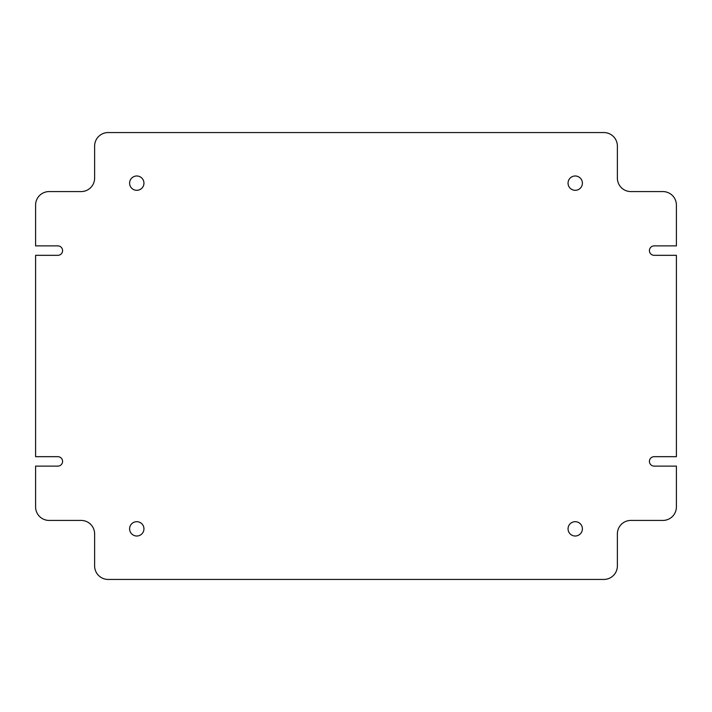 <?xml version="1.0" encoding="UTF-8"?>
<svg xmlns="http://www.w3.org/2000/svg" width="712" height="712" viewBox="0 0 712 712"><rect width="100%" height="100%" fill="white"/><g stroke="black" fill="none" stroke-linecap="round" stroke-linejoin="round"><path stroke-width="1.07" d="M129.611 528.847A7.165 7.165 0 0 0 136.775 536.011A7.165 7.165 0 0 0 143.949 528.847A7.165 7.165 0 0 0 136.775 521.682A7.165 7.165 0 0 0 129.611 528.847M568.051 528.847A7.165 7.165 0 0 0 575.225 536.011A7.165 7.165 0 0 0 582.389 528.847A7.165 7.165 0 0 0 575.225 521.682A7.165 7.165 0 0 0 568.051 528.847M568.051 183.153A7.165 7.165 0 0 0 575.225 190.318A7.165 7.165 0 0 0 582.389 183.153A7.165 7.165 0 0 0 575.225 175.989A7.165 7.165 0 0 0 568.051 183.153M129.611 183.153A7.165 7.165 0 0 0 136.775 190.318A7.165 7.165 0 0 0 143.949 183.153A7.165 7.165 0 0 0 136.775 175.989A7.165 7.165 0 0 0 129.611 183.153M62.585 250.606A4.726 4.726 0 0 0 57.859 245.88L35.6 245.88L35.6 205.074A13.492 13.492 0 0 1 49.092 191.581L81.132 191.581A13.492 13.492 0 0 0 94.625 178.098L94.625 146.058A13.492 13.492 0 0 1 108.108 132.565L603.892 132.565A13.492 13.492 0 0 1 617.375 146.058L617.375 178.098A13.492 13.492 0 0 0 630.868 191.581L662.908 191.581A13.492 13.492 0 0 1 676.4 205.074L676.4 245.88L654.141 245.88A4.726 4.726 0 0 0 649.415 250.606A4.726 4.726 0 0 0 654.141 255.323L676.4 255.323L676.4 456.677L654.141 456.677A4.726 4.726 0 0 0 649.415 461.394A4.726 4.726 0 0 0 654.141 466.12L676.4 466.12L676.4 506.926A13.492 13.492 0 0 1 662.908 520.419L630.868 520.419A13.492 13.492 0 0 0 617.375 533.902L617.375 565.942A13.492 13.492 0 0 1 603.892 579.434L108.108 579.434A13.492 13.492 0 0 1 94.625 565.942L94.625 533.902A13.492 13.492 0 0 0 81.132 520.419L49.092 520.419A13.492 13.492 0 0 1 35.6 506.926L35.6 466.12L57.859 466.12A4.726 4.726 0 0 0 62.585 461.394A4.726 4.726 0 0 0 57.859 456.677L35.6 456.677L35.6 255.323L57.859 255.323A4.726 4.726 0 0 0 62.585 250.606"/></g></svg>
